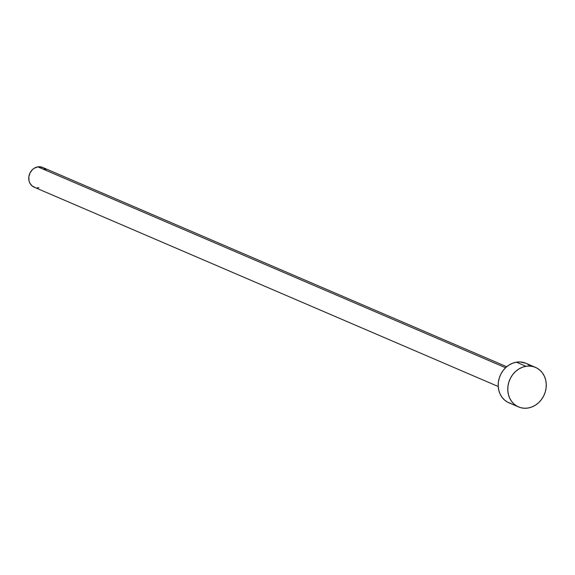 <?xml version="1.0" encoding="UTF-8"?>
<svg xmlns="http://www.w3.org/2000/svg" width="575" height="575" viewBox="0 0 575 575"><rect width="100%" height="100%" fill="white"/><g stroke="black" fill="none" stroke-linecap="round" stroke-linejoin="round"><path stroke-width="0.86" d="M506.712 366.735L42.608 167.411A10.753 9.408 113.2 0 0 37.835 166.858L505.583 367.748L37.835 166.858A10.753 9.408 113.2 0 0 28.93 176.202A10.753 9.408 113.2 0 0 34.119 187.177L498.223 386.501M535.512 367.396L525.931 363.285A21.512 18.81 113.2 0 0 516.386 362.178L525.967 366.289L516.386 362.178A21.512 18.81 113.2 0 0 498.568 380.866A21.512 18.81 113.2 0 0 508.954 402.809L518.535 406.927A21.512 18.81 -66.8 0 1 508.149 384.977A21.512 18.81 -66.8 0 1 525.967 366.289A21.512 18.81 -66.8 0 1 535.512 367.396A21.512 18.81 -66.8 0 1 545.891 389.347A21.512 18.81 -66.8 0 1 528.08 408.027A21.512 18.81 -66.8 0 1 518.535 406.927M511.06 403.549L507.639 402.177L504.591 400.063L502.04 397.296L500.077 393.983L498.791 390.253L498.216 386.242L498.374 382.109L499.272 378.012L500.868 374.109L503.096 370.552L505.878 367.468L509.105 364.988L512.656 363.206L516.386 362.178L520.152 361.955L526.003 363.314M527.246 363.918L530.287 366.031M528.08 408.027L524.307 408.25L520.641 407.668L517.22 406.288L514.172 404.182L511.621 401.415L509.666 398.101L508.372 394.371L507.797 390.36L507.955 386.228L508.853 382.131L510.449 378.228L512.677 374.663L515.459 371.587L518.686 369.107L522.237 367.317L525.967 366.289L529.733 366.067L533.406 366.656L536.827 368.036L539.867 370.142L542.419 372.909L544.381 376.223L545.675 379.953L546.25 383.963L546.085 388.096L545.193 392.193L543.598 396.096L541.363 399.654L538.581 402.737L535.354 405.217L531.81 407.007L528.08 408.027M35.176 187.543L31.941 185.804L29.684 182.764L29.037 180.895L28.829 176.827L30.08 172.823L32.581 169.503L34.198 168.267L37.835 166.858L39.718 166.75L43.269 167.728L46.065 170.164M38.892 187.73L37.008 187.838"/></g></svg>
